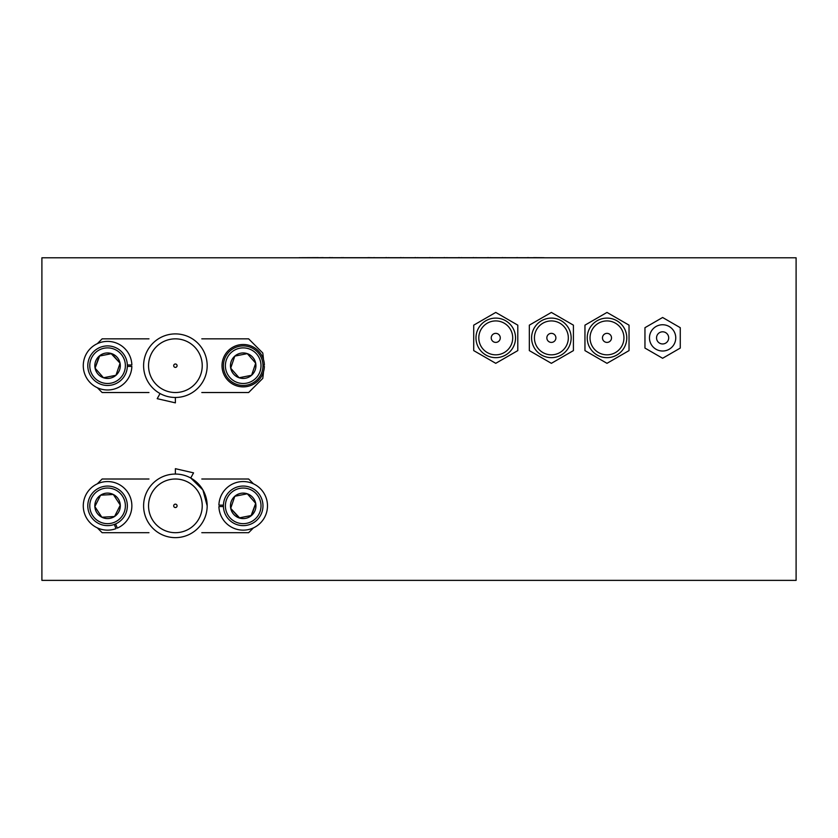<?xml version="1.0" encoding="UTF-8"?>
<svg xmlns="http://www.w3.org/2000/svg" width="838" height="838" viewBox="0 0 838 838"><rect width="100%" height="100%" fill="white"/><g stroke="black" fill="none" stroke-linecap="round" stroke-linejoin="round"><path stroke-width="1.26" d="M41.9 257.79L41.9 580.378L796.1 580.378L796.1 257.79L41.9 257.79M148.546 365.693A26.837 26.837 0 0 0 175.383 392.53A26.837 26.837 0 0 0 202.23 365.693A26.837 26.837 0 0 0 175.383 338.845A26.837 26.837 0 0 0 148.546 365.693M207.175 365.693A31.792 31.792 0 0 0 175.383 333.901A31.792 31.792 0 0 0 160.048 393.535L157.209 398.679L175.383 402.858L175.383 397.474A31.792 31.792 0 0 0 207.175 365.693M177.08 365.693A1.697 1.697 0 0 1 175.383 367.39A1.697 1.697 0 0 1 173.696 365.693A1.697 1.697 0 0 1 175.383 363.996A1.697 1.697 0 0 1 177.08 365.693M148.975 392.53L102.142 392.53L97.334 387.722M148.975 338.845L102.142 338.845L97.334 343.653M201.801 392.53L248.635 392.53L262.765 378.409A88.294 88.294 0 0 0 263.467 371.873M263.677 366.395A88.294 88.294 0 0 0 263.677 364.98M263.467 359.502A88.294 88.294 0 0 0 262.765 352.976L248.635 338.845L201.801 338.845M160.048 393.535A31.792 31.792 0 0 0 175.383 397.474M202.23 505.848A26.837 26.837 0 0 0 175.383 479.011A26.837 26.837 0 0 0 148.546 505.848A26.837 26.837 0 0 0 175.383 532.696A26.837 26.837 0 0 0 202.23 505.848M175.383 474.067L175.383 468.683L193.557 472.862L190.729 478.006A31.792 31.792 0 0 0 143.602 505.848A31.792 31.792 0 0 0 175.383 537.64A31.792 31.792 0 0 0 190.729 478.006L202.911 489.958L207.175 505.848M173.696 505.848A1.697 1.697 0 0 1 175.383 504.151A1.697 1.697 0 0 1 177.08 505.848A1.697 1.697 0 0 1 175.383 507.545A1.697 1.697 0 0 1 173.696 505.848M201.801 479.011L248.635 479.011L253.443 483.819M201.801 532.696L248.635 532.696L253.443 527.888M148.975 532.696L102.142 532.696L97.334 527.888M148.975 479.011L102.142 479.011L97.334 483.819M515.538 337.882A19.777 19.777 0 0 1 495.75 357.658A19.777 19.777 0 0 1 475.974 337.882A19.777 19.777 0 0 1 495.75 318.105A19.777 19.777 0 0 1 515.538 337.882A19.777 19.777 0 0 0 495.75 318.105A19.777 19.777 0 0 0 475.974 337.882M478.802 337.882A16.949 16.949 0 0 0 495.75 354.83A16.949 16.949 0 0 0 512.709 337.882A16.949 16.949 0 0 0 495.75 320.923A16.949 16.949 0 0 0 478.802 337.882M491.236 337.882A4.525 4.525 0 0 0 495.75 342.396A4.525 4.525 0 0 0 500.276 337.882A4.525 4.525 0 0 0 495.75 333.356A4.525 4.525 0 0 0 491.236 337.882M473.721 325.154L473.721 350.609L495.75 363.325L517.79 350.609L517.79 325.154L495.75 312.427L473.721 325.154M541.484 355.008A19.777 19.777 0 0 1 534.246 327.993A19.777 19.777 0 0 1 561.261 320.755A19.777 19.777 0 0 1 568.499 347.77A19.777 19.777 0 0 1 541.484 355.008A19.777 19.777 0 0 0 568.499 347.77A19.777 19.777 0 0 0 561.261 320.755M559.847 323.196A16.949 16.949 0 0 0 536.697 329.407A16.949 16.949 0 0 0 542.898 352.557A16.949 16.949 0 0 0 566.059 346.356A16.949 16.949 0 0 0 559.847 323.196M553.635 333.964A4.525 4.525 0 0 0 547.455 335.619A4.525 4.525 0 0 0 549.11 341.799A4.525 4.525 0 0 0 555.29 340.144A4.525 4.525 0 0 0 553.635 333.964M573.412 325.154L551.373 312.427L529.333 325.154L529.333 350.609L551.373 363.325L573.412 350.609L573.412 325.154M616.883 320.755A19.777 19.777 0 0 1 624.121 347.77A19.777 19.777 0 0 1 597.106 355.008A19.777 19.777 0 0 1 589.868 327.993A19.777 19.777 0 0 1 616.883 320.755A19.777 19.777 0 0 0 589.868 327.993A19.777 19.777 0 0 0 597.106 355.008M598.521 352.557A16.949 16.949 0 0 0 621.67 346.356A16.949 16.949 0 0 0 615.469 323.196A16.949 16.949 0 0 0 592.309 329.407A16.949 16.949 0 0 0 598.521 352.557M604.732 341.799A4.525 4.525 0 0 0 610.912 340.144A4.525 4.525 0 0 0 609.257 333.964A4.525 4.525 0 0 0 603.077 335.619A4.525 4.525 0 0 0 604.732 341.799M584.955 350.609L606.995 363.325L629.034 350.609L629.034 325.154L606.995 312.427L584.955 325.154L584.955 350.609M662.617 331.806A6.076 6.076 0 0 0 656.542 337.882A6.076 6.076 0 0 0 662.617 343.957A6.076 6.076 0 0 0 668.693 337.882A6.076 6.076 0 0 0 662.617 331.806M662.617 351.017A13.136 13.136 0 0 0 675.753 337.882A13.136 13.136 0 0 0 662.617 324.746A13.136 13.136 0 0 0 649.471 337.882A13.136 13.136 0 0 0 662.617 351.017M662.617 358.276L680.267 348.074L680.267 327.689L662.617 317.487L644.956 327.689L644.956 348.074L662.617 358.276M127.345 366.395L131.859 366.395A24.302 24.302 0 0 1 95.218 386.611A24.302 24.302 0 0 1 95.218 344.764A24.302 24.302 0 0 1 131.859 364.98L127.345 364.98M111.056 383.144A17.797 17.797 0 0 0 125.03 362.215A17.797 17.797 0 0 0 104.101 348.231A17.797 17.797 0 0 0 90.116 369.17A17.797 17.797 0 0 0 111.056 383.144M103.713 346.293A19.777 19.777 0 0 1 126.978 361.827A19.777 19.777 0 0 1 111.433 385.092A19.777 19.777 0 0 1 88.179 369.548A19.777 19.777 0 0 1 103.713 346.293M110.061 378.189A12.748 12.748 0 0 0 111.674 353.626A12.748 12.748 0 0 0 95.082 368.175A12.748 12.748 0 0 0 110.061 378.189M109.726 376.513L115.979 375.267L120.075 363.2L111.674 353.626L99.167 356.108L95.082 368.175L103.483 377.76L109.726 376.513M99.617 356.024L95.082 368.175L103.483 377.76L115.979 375.267L120.075 363.2L111.224 353.709M262.964 366.395L264.379 366.395A21.191 21.191 0 0 1 232.398 383.919A21.191 21.191 0 0 1 232.398 347.456A21.191 21.191 0 0 1 264.379 364.98L262.964 364.98M246.676 383.144A17.797 17.797 0 0 0 260.66 362.215A17.797 17.797 0 0 0 239.72 348.231A17.797 17.797 0 0 0 225.736 369.17A17.797 17.797 0 0 0 246.676 383.144M239.333 346.293A19.777 19.777 0 0 1 262.598 361.827A19.777 19.777 0 0 1 247.063 385.092A19.777 19.777 0 0 1 223.798 369.548A19.777 19.777 0 0 1 239.333 346.293M245.691 378.189A12.748 12.748 0 0 0 247.294 353.626A12.748 12.748 0 0 0 230.701 368.175A12.748 12.748 0 0 0 245.691 378.189M245.356 376.513L251.599 375.267L255.695 363.2L247.294 353.626L234.797 356.108L230.701 368.175L239.102 377.76L245.356 376.513M234.797 356.108L230.701 368.175L239.102 377.76L251.599 375.267L255.695 363.2L247.294 353.626M223.432 505.146L218.907 505.146A24.302 24.302 0 0 1 255.548 484.93A24.302 24.302 0 0 1 255.548 526.777A24.302 24.302 0 0 1 218.907 506.561L223.432 506.561M239.72 488.397A17.797 17.797 0 0 0 225.736 509.326A17.797 17.797 0 0 0 246.676 523.31A17.797 17.797 0 0 0 260.66 502.371A17.797 17.797 0 0 0 239.72 488.397M247.063 525.248A19.777 19.777 0 0 1 223.798 509.714A19.777 19.777 0 0 1 239.333 486.449A19.777 19.777 0 0 1 262.598 501.993A19.777 19.777 0 0 1 247.063 525.248M240.705 493.352A12.748 12.748 0 0 0 239.102 517.915A12.748 12.748 0 0 0 255.695 503.366A12.748 12.748 0 0 0 240.705 493.352M241.04 495.028L234.797 496.274L230.701 508.341L239.102 517.915L251.599 515.433L255.695 503.366L247.294 493.781L241.04 495.028M255.391 503.02L247.294 493.781L234.797 496.274L230.701 508.341M231.005 508.687L239.553 517.832M251.149 515.517L255.695 503.366M114.314 524.452L116 528.642A24.302 24.302 0 0 1 83.549 502.224A24.302 24.302 0 0 1 122.358 486.574A24.302 24.302 0 0 1 117.31 528.118L115.623 523.918M92.683 515.6A17.797 17.797 0 0 0 117.33 520.744A17.797 17.797 0 0 0 122.463 496.096A17.797 17.797 0 0 0 97.826 490.963A17.797 17.797 0 0 0 92.683 515.6M124.118 495.017A19.777 19.777 0 0 1 118.409 522.399A19.777 19.777 0 0 1 91.028 516.69A19.777 19.777 0 0 1 96.737 489.308A19.777 19.777 0 0 1 124.118 495.017M96.915 512.835A12.748 12.748 0 0 0 120.295 505.136A12.748 12.748 0 0 0 100.591 495.185A12.748 12.748 0 0 0 96.915 512.835M98.339 511.903L101.838 517.224L114.555 516.512L120.295 505.136L113.319 494.472L100.591 495.185L94.851 506.571L98.339 511.903M100.392 495.593L94.851 506.571L101.838 517.224L114.555 516.512M114.764 516.103L120.295 505.136L113.319 494.472L100.591 495.185M291.854 257.79L546.146 257.79M330.298 257.622L329.145 257.622M367.924 257.706L343.475 257.706M343.475 257.622L341.276 257.706M341.276 257.622L342.281 257.706M374.418 257.622L372.858 257.706M388.34 257.706L387.282 257.706M402.889 257.706L401.821 257.706M417.429 257.706L416.371 257.706M431.968 257.706L430.91 257.706M446.518 257.706L445.449 257.706M461.057 257.706L459.999 257.706M475.596 257.706L474.538 257.706M490.146 257.706L489.078 257.706M504.686 257.706L503.628 257.706M528.548 257.622L527.521 257.622L528.548 257.706M527.521 257.706L518.167 257.706M323.196 257.706L329.229 257.706M323.196 257.622L318.325 257.706M332.571 257.706L340.856 257.706M332.571 257.622L330.361 257.706M330.361 257.622L331.377 257.706M386.758 257.622L385.731 257.622L386.758 257.706M385.731 257.706L374.02 257.706M374.02 257.622L374.953 257.706M401.297 257.622L400.271 257.622L401.297 257.706M400.271 257.706L388.57 257.706M388.57 257.622L389.492 257.706M415.847 257.622L414.81 257.622L415.847 257.706M414.81 257.706L403.109 257.706M403.109 257.622L404.042 257.706M430.386 257.622L429.36 257.622L430.386 257.706M429.36 257.706L417.649 257.706M417.649 257.622L418.581 257.706M444.926 257.622L443.899 257.622L444.926 257.706M443.899 257.706L432.199 257.706M432.199 257.622L433.12 257.706M459.475 257.622L458.438 257.622L459.475 257.706M458.438 257.706L446.738 257.706M446.738 257.622L447.67 257.706M474.015 257.622L472.988 257.622L474.015 257.706M472.988 257.706L461.277 257.706M461.277 257.622L462.209 257.706M488.564 257.622L487.527 257.622L488.564 257.706M487.527 257.706L475.827 257.706M475.827 257.622L476.749 257.706M503.104 257.622L502.067 257.622L503.104 257.706M502.067 257.706L490.366 257.706M490.366 257.622L491.298 257.706M517.643 257.622L516.617 257.622L517.643 257.706M516.617 257.706L504.905 257.706M504.905 257.622L505.838 257.706M318.325 257.622L299.082 257.706M367.924 257.622L372.648 257.706M528.768 257.706L533.617 257.706M533.617 257.622L544.082 257.706"/></g></svg>
